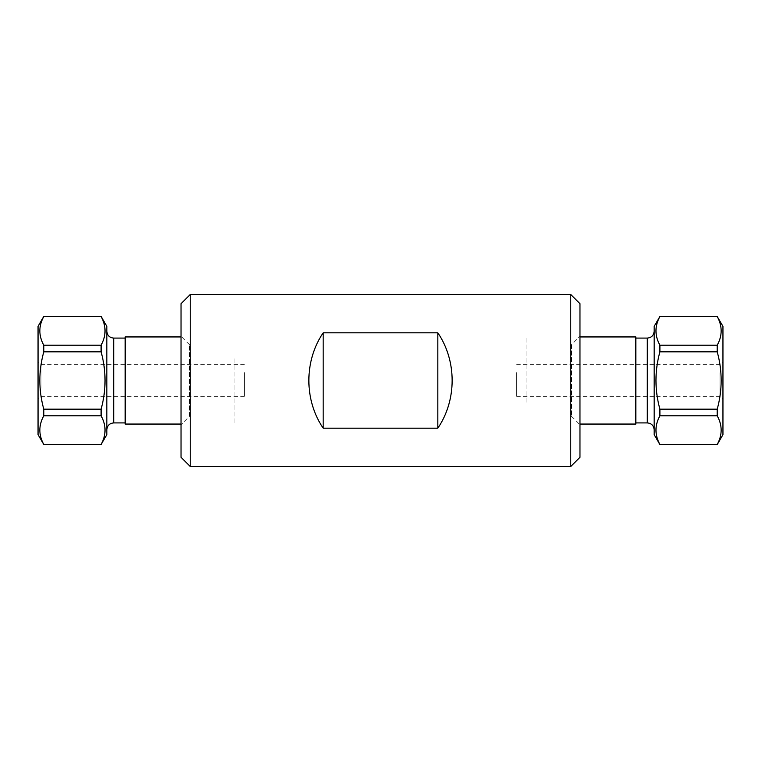 <?xml version="1.0" encoding="UTF-8"?>
<svg xmlns="http://www.w3.org/2000/svg" width="761" height="761" viewBox="0 0 761 761"><rect width="100%" height="100%" fill="white"/><g stroke="black" fill="none" stroke-linecap="round" stroke-linejoin="round"><path stroke-width="0.57" stroke-dasharray="3.81 2.85" d="M189.499 416.267L189.499 344.733L189.499 416.267L181.032 424.733L181.032 336.267L181.032 424.733M181.032 457.275L181.032 303.725M437.822 428.196C456.914 400.124 456.914 360.876 437.822 332.804L437.822 428.196L323.178 428.196L323.178 332.804C304.086 360.876 304.086 400.124 323.178 428.196M437.822 332.804L323.178 332.804M190.24 466.474L190.24 294.526M570.76 466.474L570.76 294.526M571.501 344.733L571.501 416.267L571.501 344.733L579.968 336.267L579.968 424.733L579.968 336.267M579.968 457.275L579.968 303.725M635.825 336.942L635.825 424.058M526.916 402.284L526.916 336.942L526.916 402.284M635.825 401.703L635.825 338.084L635.825 401.703M654.165 405.137L654.165 331.225L654.165 405.137M659.901 409.171L717.214 409.171C722.474 390.06 722.474 370.94 717.214 351.829L659.901 351.829C654.65 370.94 654.65 390.06 659.901 409.171L659.901 415.801C654.65 425.361 654.65 434.921 659.901 444.472L659.901 444.586M717.214 444.586L717.214 444.472C722.474 434.921 722.474 425.361 717.214 415.801L717.214 409.171M717.214 415.801L659.901 415.801M719.04 372.605L719.04 396.3L719.04 372.605M722.95 371.473L722.95 398.555L722.95 371.473M722.95 326.345L722.95 434.655M717.214 351.829L717.214 345.199C722.474 335.639 722.474 326.079 717.214 316.528L717.214 316.414M654.165 434.655L654.165 326.345M659.901 316.414L659.901 316.528C654.65 326.079 654.65 335.639 659.901 345.199L659.901 351.829M659.901 444.472L717.214 444.472M659.901 345.199L717.214 345.199M717.214 316.528L659.901 316.528M516.605 372.605L516.605 396.3L516.605 372.605M234.084 358.716L234.084 424.058L234.084 358.716M125.175 424.058L125.175 336.942M125.175 359.297L125.175 422.916L125.175 359.297M106.835 355.863L106.835 429.775L106.835 355.863M101.099 351.829L43.786 351.829C38.526 370.94 38.526 390.06 43.786 409.171L101.099 409.171C106.35 390.06 106.35 370.94 101.099 351.829L101.099 345.199C106.35 335.639 106.35 326.079 101.099 316.528L101.099 316.414M43.786 316.414L43.786 316.528C38.526 326.079 38.526 335.639 43.786 345.199L43.786 351.829M43.786 345.199L101.099 345.199M38.05 434.655L38.05 326.345M43.786 409.171L43.786 415.801C38.526 425.361 38.526 434.921 43.786 444.472L43.786 444.586M38.05 389.527L38.05 362.445L38.05 389.527M41.96 388.395L41.96 364.7L41.96 388.395M101.099 444.586L101.099 444.472C106.35 434.921 106.35 425.361 101.099 415.801L101.099 409.171M106.835 326.345L106.835 434.655M101.099 316.528L43.786 316.528M101.099 415.801L43.786 415.801M43.786 444.472L101.099 444.472M244.395 372.605L244.395 396.3L244.395 372.605M647.307 422.916L647.307 338.084M113.693 338.084L113.693 422.916M189.499 344.733L181.032 336.267M571.501 416.267L579.968 424.733M579.968 336.942L526.916 336.942M579.968 424.058L526.916 424.058M516.605 396.3L719.04 396.3L722.95 398.555M516.605 364.7L719.04 364.7L722.95 362.445M181.032 424.058L234.084 424.058M181.032 336.942L234.084 336.942M244.395 364.7L41.96 364.7L38.05 362.445M244.395 396.3L41.96 396.3L38.05 398.555"/><path stroke-width="1.14" d="M190.24 294.526L181.032 303.725L181.032 457.275L190.24 466.474L570.76 466.474L570.76 294.526L190.24 294.526L190.24 466.474M437.822 332.804C456.914 360.876 456.914 400.124 437.822 428.196L437.822 332.804L323.178 332.804L323.178 428.196C304.086 400.124 304.086 360.876 323.178 332.804M437.822 428.196L323.178 428.196M570.76 466.474L579.968 457.275L579.968 303.725L570.76 294.526M579.968 424.058L635.825 424.058L635.825 336.942L579.968 336.942M717.214 444.586L722.95 434.655L722.95 326.345L717.214 316.528C722.474 326.079 722.474 335.639 717.214 345.199L717.214 351.829C722.474 370.94 722.474 390.06 717.214 409.171L717.214 415.801C722.474 425.361 722.474 434.921 717.214 444.472L659.901 444.472C654.65 434.921 654.65 425.361 659.901 415.801L659.901 409.171C654.65 390.06 654.65 370.94 659.901 351.829L659.901 345.199C654.65 335.639 654.65 326.079 659.901 316.528L654.165 326.345L654.165 434.655L659.901 444.586M717.214 444.472L659.901 444.472M659.901 415.801L717.214 415.801M717.214 409.171L659.901 409.171M659.901 351.829L717.214 351.829M717.214 345.199L659.901 345.199M659.901 316.528L717.214 316.528M181.032 336.942L125.175 336.942L125.175 424.058L181.032 424.058M43.786 316.414L38.05 326.345L38.05 434.655L43.786 444.472C38.526 434.921 38.526 425.361 43.786 415.801L43.786 409.171C38.526 390.06 38.526 370.94 43.786 351.829L43.786 345.199C38.526 335.639 38.526 326.079 43.786 316.528L101.099 316.528C106.35 326.079 106.35 335.639 101.099 345.199L101.099 351.829C106.35 370.94 106.35 390.06 101.099 409.171L101.099 415.801C106.35 425.361 106.35 434.921 101.099 444.472L106.835 434.655L106.835 326.345L101.099 316.414M43.786 316.528L101.099 316.528M101.099 345.199L43.786 345.199M43.786 351.829L101.099 351.829M101.099 409.171L43.786 409.171M43.786 415.801L101.099 415.801M101.099 444.472L43.786 444.472M635.825 338.084L647.307 338.084L647.307 422.916L635.825 422.916M125.175 422.916L113.693 422.916L113.693 338.084L125.175 338.084M647.307 422.916C651.435 423.287 653.718 425.57 654.165 429.775M647.307 338.084C651.435 337.713 653.718 335.43 654.165 331.225M717.214 316.414L659.901 316.414M113.693 338.084C109.565 337.713 107.282 335.43 106.835 331.225M113.693 422.916C109.565 423.287 107.282 425.57 106.835 429.775M43.786 444.586L101.099 444.586"/></g></svg>
